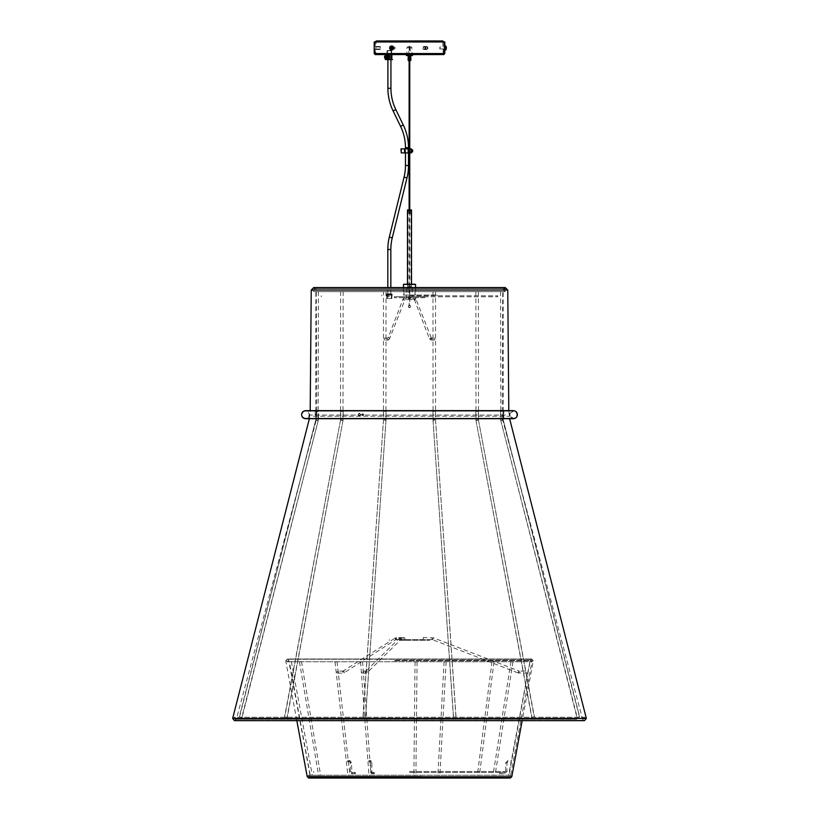 <?xml version="1.0" encoding="UTF-8"?>
<svg xmlns="http://www.w3.org/2000/svg" width="819" height="819" viewBox="0 0 819 819"><rect width="100%" height="100%" fill="white"/><g stroke="black" fill="none" stroke-linecap="round" stroke-linejoin="round"><path stroke-width="0.61" stroke-dasharray="4.09 3.07" d="M455.026 716.963L453.45 717.372L455.026 716.963M433.036 291.646L435.513 291.646L433.036 291.646M285.125 716.963L287.223 717.516L285.125 716.963M340.991 291.646L343.141 291.646L340.991 291.646M239.598 716.963L242.004 717.598L239.598 716.963M317.455 291.646L315.868 291.646L317.455 291.646M363.974 716.963L365.55 717.372L363.974 716.963M385.964 291.646L383.487 291.646L385.964 291.646M533.875 716.963L531.777 717.516L533.875 716.963M478.009 291.646L475.859 291.646L478.009 291.646M579.402 716.963L576.996 717.598L579.402 716.963M501.545 291.646L503.132 291.646L501.545 291.646M318.171 411.404L315.939 411.66L318.458 411.66L318.458 418.816L315.939 418.816L318.458 418.816L318.253 420.434L315.806 419.799L318.253 420.434L241.697 717.567L239.261 716.932L241.697 717.567M284.91 716.922L287.008 717.485L284.91 716.922M341.042 411.404L343.192 411.404L341.042 411.404M455.108 716.922L453.531 717.342L455.108 716.922M434.561 411.404L432.975 411.404L434.561 411.404M579.698 716.922L577.303 717.567L579.698 716.922M503.02 411.404L500.542 411.404L503.02 411.404M534.09 716.922L531.992 717.485L534.09 716.922M477.958 411.404L475.808 411.404L477.958 411.404M363.892 716.922L365.469 717.342L363.892 716.922M384.439 411.404L386.025 411.404L384.439 411.404M362.397 414.69L363.104 415.509L363.82 414.69L363.104 415.509L362.397 414.69L363.104 413.871L362.397 414.69M363.063 414.69L362.346 415.509L361.64 414.69L362.346 415.509L363.063 414.69L362.346 413.871L361.64 414.69L362.346 413.871L363.063 414.69M363.82 414.69L363.104 413.871L363.82 414.69M499.129 418.468L316.718 418.468L499.129 418.468M499.129 410.903L316.718 410.903L499.129 410.903M318.417 410.903L503.798 410.903L318.417 410.903M318.417 418.468L503.798 418.468L318.417 418.468M406.572 298.7A1.014 0.973 90 0 1 407.545 297.696A1.014 0.973 90 0 1 408.517 298.7A1.014 0.973 90 0 1 407.545 299.713A1.014 0.973 90 0 1 406.572 298.7M385.073 340.049A1.014 0.973 90 0 1 384.101 339.046A1.014 0.973 90 0 1 385.073 338.032A1.014 0.973 90 0 1 386.046 339.046A1.014 0.973 90 0 1 385.073 340.049L388.032 340.049A1.014 0.973 90 0 1 387.049 339.046A1.014 0.973 90 0 1 388.032 338.032A1.014 0.973 90 0 1 389.005 339.046A1.014 0.973 90 0 1 388.032 340.049L389.537 338.759A1.014 0.819 21.6 0 1 387.663 338.012A1.014 0.819 21.6 0 1 389.537 338.759L404.955 299.734A1.014 0.819 21.6 0 1 403.081 298.996A1.014 0.819 21.6 0 1 404.955 299.734L404.586 299.713A1.014 0.973 90 0 1 403.613 298.7A1.014 0.973 90 0 1 404.586 297.696A1.014 0.973 90 0 1 405.569 298.7A1.014 0.973 90 0 1 404.586 299.713L407.545 299.713M385.073 338.032L388.032 338.032L403.081 298.996L404.586 297.696L407.545 297.696M412.428 298.7A1.014 0.973 90 0 1 411.455 299.713A1.014 0.973 90 0 1 410.483 298.7A1.014 0.973 90 0 1 411.455 297.696A1.014 0.973 90 0 1 412.428 298.7M433.927 338.032A1.014 0.973 90 0 1 434.899 339.046A1.014 0.973 90 0 1 433.927 340.049A1.014 0.973 90 0 1 432.954 339.046A1.014 0.973 90 0 1 433.927 338.032L430.968 338.032A1.014 0.973 90 0 1 431.951 339.046A1.014 0.973 90 0 1 430.968 340.049A1.014 0.973 90 0 1 429.995 339.046A1.014 0.973 90 0 1 430.968 338.032L431.337 338.012A1.014 0.819 158.4 0 1 429.463 338.759A1.014 0.819 158.4 0 1 431.337 338.012L415.919 298.996A1.014 0.819 158.4 0 1 414.045 299.734A1.014 0.819 158.4 0 1 415.919 298.996L414.414 297.696A1.014 0.973 90 0 1 415.387 298.7A1.014 0.973 90 0 1 414.414 299.713A1.014 0.973 90 0 1 413.431 298.7A1.014 0.973 90 0 1 414.414 297.696L411.455 297.696M433.927 340.049L430.968 340.049L429.463 338.759L414.414 299.713L411.455 299.713M422.973 296.673L394.369 296.673L424.631 296.673L406.347 296.673L422.973 296.673L422.973 297.686L394.369 297.686L424.631 297.686L424.611 296.673M422.973 297.686L424.611 297.686M586.353 718.437L232.647 718.437M509.336 414.69C509.664 416.636 509.664 416.636 509.336 414.69C509.664 416.636 509.664 416.636 509.336 414.69C509.664 412.735 509.664 412.735 509.336 414.69C509.664 412.735 509.664 412.735 509.336 414.69M360.892 414.69L359.428 416.195L358.272 414.69L359.428 416.195L360.892 414.69L359.428 413.175L358.272 414.69L359.428 413.175L360.892 414.69M360.636 414.69L359.152 413.175L358.016 414.69L359.152 413.175L360.636 414.69L359.152 416.195L358.016 414.69L359.152 416.195L360.636 414.69M509.838 414.69C510.217 412.735 510.217 412.735 509.838 414.69C510.217 412.735 510.217 412.735 509.838 414.69C510.217 416.636 510.217 416.636 509.838 414.69C510.217 416.636 510.217 416.636 509.838 414.69M409.121 209.961L409.121 305.436L409.756 305.436L409.131 305.436A1.474 1.474 0 0 0 408.476 305.753L410.391 305.753L408.476 305.753L408.476 307.268L410.391 307.268L408.476 307.268A1.474 1.474 0 0 0 410.391 307.268L410.391 305.753A1.474 1.474 0 0 0 409.756 305.436L409.756 209.961M531.879 661.957L529.903 661.588L531.879 661.957L510.606 775.419L508.63 775.04L510.606 775.419M493.683 661.957L492.014 661.639L493.683 661.957M479.054 775.419L477.375 775.102L479.054 775.419M416.103 661.957L415.038 661.762L416.103 661.957M414.957 775.419L413.892 775.224L414.957 775.419M335.432 661.957L337.029 661.66L335.432 661.957M348.31 775.419L349.908 775.122L348.31 775.419M289.414 661.957L291.369 661.588L289.394 661.957L310.268 775.419L312.254 775.05L310.268 775.419M299.59 661.957L301.464 661.598L299.59 661.957M318.693 775.419L320.577 775.061L318.693 775.419M361.189 661.957L362.582 661.691L361.189 661.957M369.584 775.419L370.987 775.153L369.584 775.419M445.393 661.957L444.103 661.711L445.393 661.957M439.158 775.419L437.858 775.173L439.158 775.419M512.807 661.957L510.974 661.609L512.807 661.957M494.85 775.419L493.018 775.071L494.85 775.419M410.718 640.335L399.416 640.335L410.718 640.335M410.718 639.578L399.416 639.578L410.718 639.578M407.063 639.578L429.668 639.578L407.063 639.578M407.063 640.335L429.668 640.335L407.063 640.335M527.989 671.109L527.989 673.126L527.989 671.109L519.205 671.109L519.348 672.123M527.989 673.126L518.079 672.921L518.806 671.048L518.079 672.931L432.627 639.69L433.333 637.796L432.637 639.69L431.982 639.578L431.982 637.561L431.982 639.578L423.218 639.578L423.218 637.561L423.218 639.578M519.205 671.109L519.103 672.123L519.205 671.109L433.333 637.796L423.218 637.561M519.103 672.123L519.236 673.126M432.862 638.748L432.637 639.69L432.862 638.748M337.786 671.109A1.014 0.809 90 0 0 337.786 673.126A1.014 0.809 90 0 0 337.786 671.109L343.1 671.109L343.898 672.123L343.079 673.126L344.113 672.829A1.014 0.747 57.3 0 0 343.018 671.14A1.014 0.747 57.3 0 0 344.113 672.829L395.823 639.598M337.786 673.126L343.079 673.126L342.281 672.123L343.018 671.14L395.894 637.561A1.014 0.809 90 0 0 395.894 639.578A1.014 0.809 90 0 0 395.894 637.561L401.197 637.561A1.014 0.809 90 0 0 401.197 639.578A1.014 0.809 90 0 0 401.197 637.561M395.075 637.796L396.099 638.748L395.495 639.69L396.099 638.748L395.495 639.69L394.482 638.748L395.075 637.796M362.725 671.109A1.014 0.932 90 0 1 363.656 672.123A1.014 0.932 90 0 1 361.803 672.123A1.014 0.932 90 0 1 362.725 671.109L366.195 671.109L365.254 672.123L366.124 673.126L367.199 672.706A1.014 0.87 45.4 0 1 365.786 671.263A1.014 0.87 45.4 0 1 367.199 672.706L400.931 639.465M362.725 673.126L366.175 673.126L367.117 672.123L365.796 671.263L399.529 638.021M400.092 637.796L399.303 638.748L400.092 637.796L399.303 638.748L400.368 639.69L401.156 638.748L400.092 637.796M403.153 638.574A1.014 0.932 90 0 1 404.084 637.561A1.014 0.932 90 0 1 404.084 639.578A1.014 0.932 90 0 1 403.153 638.574M401.156 638.748L400.368 639.69L401.156 638.748M499.508 773.085L499.58 773.72L499.508 773.085M511.302 761.24L511.22 760.605L511.302 761.24M355.559 773.085L355.057 772.46L354.545 773.085L355.057 773.72L355.559 773.085M348.433 761.24L347.932 760.605L347.43 761.24L347.932 761.865L348.433 761.24M373.413 773.085A0.635 0.584 90 0 1 374.57 773.085A0.635 0.584 90 0 1 373.986 773.72A0.635 0.584 90 0 1 373.413 773.085M368.765 761.24A0.635 0.584 90 0 1 369.349 760.605A0.635 0.584 90 0 1 369.349 761.865A0.635 0.584 90 0 1 368.765 761.24M421.478 776.299L310.217 776.299L421.478 776.299M394.932 660.268L530.292 660.268L394.932 660.268M394.563 660.749L533.282 660.749L394.563 660.749M511.773 776.781L307.227 776.781M409.613 283.927L407.483 283.927L409.613 283.927M409.398 284.183L411.261 284.183L409.398 284.183M409.602 287.96L407.739 287.96L409.602 287.96M409.664 292.004L406.726 292.004L409.664 292.004M409.664 287.96L406.726 287.96L409.664 287.96M409.817 295.024L403.951 295.024L409.817 295.024M409.817 292.004L403.951 292.004L409.817 292.004M415.049 283.927L403.951 283.927M403.45 284.439L415.55 284.439M409.848 295.024L403.45 295.024L409.848 295.024M409.5 295.782L497.747 295.782L409.5 295.782M409.5 295.024L437.233 295.024L409.5 295.024M389.332 295.782L386.681 295.782L389.332 295.782M389.332 295.024L386.681 295.024L389.332 295.024M409.602 210.964L407.964 210.964L409.602 210.964M409.602 286.609L407.985 286.609L409.602 286.609M409.367 286.609L411.517 286.609L409.367 286.609M409.367 210.964L411.517 210.964L409.367 210.964M409.541 209.961L408.865 209.961L409.541 209.961M409.469 210.084L410.002 210.084L409.469 210.084M409.398 213.483L411.036 213.483L409.398 213.483M409.531 212.479L408.998 212.479L409.531 212.479M407.483 209.961L411.517 209.961M391.103 293.826L386.803 293.826L391.103 293.826M391.103 298.566L386.803 298.566L391.103 298.566M391.103 295.024L386.803 295.024L391.103 295.024M391.451 295.024L386.302 295.024L391.451 295.024M387.909 293.826L391.349 293.826L387.909 293.826M387.909 298.566L391.349 298.566L387.909 298.566M409.5 772.46L505.313 772.46L409.5 772.46M409.5 771.447L505.313 771.447L409.5 771.447M389.332 296.785L386.681 296.785L389.332 296.785M409.5 296.785L497.747 296.785L409.5 296.785M390.939 59.613L387.571 59.613L387.571 54.566L392.506 54.566L387.571 54.566M389.332 293.826L387.817 293.826L389.332 293.826M412.602 151.894L412.602 149.877M411.343 150.072L411.343 152.897L409.439 152.897L411.343 152.897L411.343 151.689L410.084 151.689L411.343 151.689L411.343 150.072L410.084 149.877L410.084 151.525L409.439 151.525L410.084 151.525L410.084 150.235L409.439 150.235L411.343 150.072L411.343 148.863L411.343 150.072M406.306 152.897L407.903 152.897L406.306 152.897M406.306 148.863L407.903 148.863L404.975 148.863L404.975 152.897L401.279 152.897L404.975 152.897L404.975 148.863L406.306 148.863M404.545 148.863L411.343 148.863L409.439 148.863L409.439 150.235L409.439 148.863L408.835 148.863L411.343 148.863L411.343 152.897L400.982 152.897L400.982 148.863L404.545 148.863L404.545 152.897M409.439 152.897L408.835 152.897L409.439 152.897L409.439 151.525L409.439 152.897M401.279 148.863L404.975 148.863L401.279 148.863L401.279 152.897M408.292 148.863L408.292 152.897M442.782 40.95L403.194 40.95L410.892 40.95L408.118 40.95L410.892 40.95L408.118 40.95L408.118 41.554L415.806 41.554L408.118 41.554L408.118 40.95L415.806 40.95L376.218 40.95M388.349 41.554L403.398 41.554L388.349 41.554M387.039 40.95L403.398 40.95L386.957 40.95L401.545 40.95L387.039 40.95L386.957 41.554L403.398 41.554L387.039 41.554L387.039 40.95M430.651 41.554L415.602 41.554L430.651 41.554M429.351 40.95L415.602 40.95L432.043 40.95L415.602 40.95L429.351 40.95L429.351 41.554L429.351 40.95M416.994 41.554L432.043 41.554L416.994 41.554M426.648 46.499L427.938 48.014L426.648 49.519C424.938 48.516 424.938 47.502 426.648 46.499A1.515 1.31 90 0 1 426.648 49.519C428.317 48.516 428.317 47.502 426.648 46.499L425.317 48.014L426.648 49.519A1.515 1.31 90 0 0 426.648 46.499A1.515 1.31 90 0 0 426.648 49.519A1.515 1.31 90 0 1 426.648 46.499M425.778 48.014A1.014 0.87 90 0 1 427.518 48.014A1.014 0.87 90 0 0 425.778 48.014A1.014 0.87 90 0 0 427.518 48.014A1.014 0.87 90 0 1 425.778 48.014M423.249 48.014A1.014 0.87 90 0 1 425 48.014A1.014 0.87 90 0 0 423.249 48.014A1.014 0.87 90 0 0 425 48.014L426.341 49.519L425.02 48.014L426.341 46.499L425.02 48.014A1.014 0.87 90 0 1 423.249 48.014M425.44 48.014A1.515 1.31 90 0 1 422.819 48.014A1.515 1.31 90 0 0 425.44 48.014A1.515 1.31 90 0 0 422.819 48.014A1.515 1.31 90 0 1 425.44 48.014M427.641 48.014L426.341 49.519L427.641 48.014L426.341 46.499L427.641 48.014M375.215 46.499L375.215 41.964L444.799 41.964M380.251 48.014L380.251 46.499L380.251 48.014M375.849 48.014C375.808 49.959 375.808 49.959 375.849 48.014C375.808 49.959 375.808 49.959 375.849 48.014C375.808 46.059 375.808 46.059 375.849 48.014C375.808 46.059 375.808 46.059 375.849 48.014M409.5 41.554L442.782 41.554L409.5 41.554M374.201 53.552L444.799 53.552M430.303 41.554L433.579 41.554L428.921 41.554L430.303 41.554L430.303 40.95L428.921 40.95L433.579 40.95L430.303 40.95L430.303 41.554M433.579 41.554L434.971 41.554L433.579 41.554L433.579 40.95L434.971 40.95L433.579 40.95L433.579 41.554M388.697 41.554L385.421 41.554L390.09 41.554L388.697 41.554L388.697 40.95L390.09 40.95L385.421 40.95L388.697 40.95L388.697 41.554M385.421 41.554L384.039 41.554L385.421 41.554L385.421 40.95L384.039 40.95L385.421 40.95L385.421 41.554M410.892 40.95L410.892 41.554L410.892 40.95M408.118 40.95L408.118 41.554L408.118 40.95M393.427 48.516L392.106 50.031L390.806 48.516L392.106 50.031L393.427 48.516L392.106 47L393.427 48.516M393.181 48.516L391.851 47L390.561 48.516L391.851 50.031L390.561 48.516L391.851 47L393.181 48.516L391.851 50.031A2.017 1.751 90 0 0 391.851 45.997A2.017 1.751 90 0 0 391.851 50.031L391.349 50.031A2.017 1.751 90 0 0 391.349 45.997A2.017 1.751 90 0 0 391.349 50.031M444.267 48.516C444.297 50.471 444.297 50.471 444.267 48.516C444.297 50.471 444.297 50.471 444.267 48.516C444.297 46.56 444.297 46.56 444.267 48.516C444.297 46.56 444.297 46.56 444.267 48.516M444.768 48.516C444.799 50.471 444.799 50.471 444.768 48.516C444.799 50.471 444.799 50.471 444.768 48.516C444.799 46.56 444.799 46.56 444.768 48.516M389.332 54.064L386.681 54.064L389.332 54.064M389.332 54.566L386.681 54.566L389.332 54.566M409.5 54.064L443.796 54.064L409.5 54.064M375.204 54.566L443.796 54.566M375.204 54.064L374.703 53.552L409.5 53.552L374.703 53.552L374.703 41.943L444.297 41.943L444.799 49.017L444.799 47L439.936 47L439.936 49.017L439.752 47.174M374.201 41.964L409.5 41.964L375.215 41.943M390.806 48.516L392.106 47L390.806 48.516M406.47 55.569L412.53 55.569M408.742 47L410.258 47L408.742 47L408.742 60.616L410.258 60.616L408.742 60.616M410.258 47L410.258 60.616M411.773 47L407.227 47L411.773 47L412.018 53.941L406.982 53.941L412.018 53.941M407.227 47L412.018 47.389L406.982 47.389L406.982 53.941M411.517 53.941L407.483 53.941L411.517 53.941L411.517 54.566L407.483 54.566L411.517 54.566M407.483 53.941L407.483 54.566M406.47 54.566L412.53 54.566L406.47 54.566M408.241 57.78L410.759 57.78L408.241 57.78M408.241 55.569L409.091 55.569L408.241 55.569M408.138 57.78L410.862 57.78M408.138 59.859L410.862 59.859M408.241 59.859L410.759 59.859L408.241 59.859M408.241 60.616L410.759 60.616M409.121 46.059L409.121 55.068L409.756 55.068L409.756 46.059M445.812 45.997L445.812 50.031M444.799 47L443.796 54.064M446.232 48.464A3.941 2.744 -7 0 1 446.14 48.71A3.829 2.723 -172.9 0 1 446.15 48.915A3.829 2.723 -172.9 0 1 446.14 49.109A3.941 2.744 -173 0 0 446.335 48.475M446.232 47.553L446.15 46.888A3.839 2.672 -7 0 1 446.15 47.369A3.941 2.805 -172.9 0 1 446.335 48.014M446.15 48.649L445.812 46.949L445.812 48.649M446.335 47.973L445.812 47.973M446.324 48.045L445.812 48.055M446.14 46.908L445.812 47.604M387.397 50.532L391.543 50.532L387.397 50.532M391.482 50.788L386.855 50.788L391.482 50.788M390.888 50.532L387.541 50.532L390.888 50.532M388.554 55.323A1.761 1.536 90 0 1 388.554 58.855A1.761 1.536 90 0 1 388.554 55.323L387.192 55.323A1.761 1.536 -90 0 0 387.192 58.855L388.308 58.855A1.761 1.536 -90 0 0 388.308 55.323A1.761 1.536 -90 0 0 388.308 58.855M387.766 59.101L387.766 59.613M386.732 59.101L391.349 59.613L391.349 54.566M391.349 59.613L387.571 59.613M386.732 59.613L387.008 59.101M387.244 59.101L387.305 59.613M388.247 59.101L388.247 59.613M388.79 59.101L389.424 59.101M390.315 59.613L390.315 54.566M386.793 59.613L386.793 54.566M386.814 59.101L386.814 59.613M386.855 59.101L386.855 59.613M387.326 59.101L387.326 59.613M387.694 59.101L387.694 59.613M387.817 59.613L388.104 59.101M388.308 59.613L388.585 59.101M388.656 59.101L388.656 59.613M388.851 59.101L388.851 59.613M389.291 59.101L389.291 59.613M394.871 47.41A0.829 0.717 90 0 1 393.867 48.608A0.829 0.717 90 0 1 394.871 47.41M393.673 48.73A1.014 0.87 -90 0 0 394.891 47.287A1.014 0.87 -90 0 0 393.673 48.73M392.465 47.287A1.014 0.87 90 0 1 391.236 48.73A1.014 0.87 90 0 1 392.465 47.287M391.595 50.01A2.017 1.751 90 0 1 391.595 46.018M391.39 48.413L390.817 49.089M391.482 48.045L392.281 48.71M392.127 47.369L391.697 48.055M391.707 46.888L392.27 47.369M390.55 46.908L391.308 47.604M393.867 47.41A0.829 0.717 90 0 0 394.871 48.608A0.829 0.717 90 0 0 393.867 47.41M394.891 48.73A1.014 0.87 -90 0 1 393.673 47.287A1.014 0.87 -90 0 1 394.891 48.73M391.236 47.287A1.014 0.87 90 0 0 392.465 48.73A1.014 0.87 90 0 0 391.236 47.287M390.213 48.71A3.829 1.648 -140.5 0 0 390.376 48.915A3.829 1.648 -140.5 0 0 390.55 49.109A3.941 1.075 137.8 0 1 391.042 48.475A3.941 1.699 -140.5 0 0 391.707 49.13A3.839 1.044 137.8 0 1 392.127 48.649A3.941 1.106 43.5 0 1 391.482 47.973A3.941 1.075 137.8 0 1 392.147 47.307A3.829 1.075 43.5 0 1 391.973 47.103A3.829 1.075 43.5 0 1 391.81 46.908A3.941 1.669 -38.2 0 0 391.124 47.543A3.941 1.106 43.5 0 1 390.643 46.888A3.839 1.628 -38.2 0 0 390.223 47.369A3.941 1.699 -140.5 0 0 390.683 48.045A3.941 1.669 -38.2 0 0 390.213 48.71L392.27 48.649L391.697 47.973L392.281 47.307L390.817 46.929L390.417 48.71M388.513 58.599A1.515 1.321 90 0 1 388.349 55.579A1.515 1.321 90 0 1 388.513 58.599M389.035 57.402L388.779 56.276L387.807 55.958L387.08 56.777L387.336 57.903L388.308 58.21L389.035 57.402L386.926 57.402M388.308 58.21L386.199 58.21M387.336 57.903L386.486 57.903M387.807 55.958L385.698 55.958M388.779 56.276L386.681 56.276M435.473 419.072L432.985 419.072L435.473 419.072M434.613 420.045L433.036 420.454L434.613 420.045M342.772 419.072L340.991 419.072L342.772 419.072M340.899 420.045L342.997 420.597L340.899 420.045M316.799 419.072L318.386 419.072L316.799 419.072M315.786 420.045L318.192 420.679L315.786 420.045M383.527 419.072L386.015 419.072L383.527 419.072M384.387 420.045L385.964 420.454L384.387 420.045M476.228 419.072L478.009 419.072L476.228 419.072M478.101 420.045L476.003 420.597L478.101 420.045M502.201 419.072L500.614 419.072L502.201 419.072M503.214 420.045L500.808 420.679L503.214 420.045M341.042 418.816L343.192 418.816L341.042 418.816M340.95 419.789L343.048 420.352L340.95 419.789M434.561 418.816L432.975 418.816L434.561 418.816M434.592 419.789L433.016 420.198L434.592 419.789M503.02 418.816L500.542 418.816L503.02 418.816M503.142 419.789L500.747 420.434L503.142 419.789M477.958 418.816L475.808 418.816L477.958 418.816M478.05 419.789L475.952 420.352L478.05 419.789M384.439 418.816L386.025 418.816L384.439 418.816M384.408 419.789L385.984 420.198L384.408 419.789M408.681 297.686L408.681 296.673M410.319 297.686L410.319 296.673M507.77 290.059L311.23 290.059M499.549 290.059L316.277 290.059L499.549 290.059M505.456 415.038L310.166 415.038L505.456 415.038M313.401 416.247L508.998 416.247L313.401 416.247M576.75 719.246L236.353 719.246L576.75 719.246M399.692 638.574A1.014 0.932 90 0 1 400.624 637.561A1.014 0.932 90 0 1 401.556 638.574A1.014 0.932 90 0 1 399.692 638.574M506.265 771.58L506.971 771.58L506.265 771.58M504.76 773.085L504.842 773.72L504.76 773.085M507.923 761.24L507.841 760.605L507.923 761.24M506.418 762.755L505.712 762.755L506.418 762.755M350.378 771.58L351.515 771.58L350.378 771.58M351.29 773.085L351.791 773.72L352.303 773.085L351.791 772.46L351.29 773.085M350.481 761.24L349.979 760.605L349.478 761.24L349.979 761.865L350.481 761.24M351.392 762.755L350.256 762.755L351.392 762.755M371.846 771.58L370.638 771.58L371.846 771.58M372.44 773.085A0.635 0.584 90 0 1 371.867 773.72A0.635 0.584 90 0 1 371.283 773.085A0.635 0.584 90 0 1 372.44 773.085M370.096 761.24A0.635 0.584 90 0 1 370.679 760.605A0.635 0.584 90 0 1 370.679 761.865A0.635 0.584 90 0 1 370.096 761.24M370.69 762.755L371.898 762.755L370.69 762.755M387.203 294.338L392.352 294.338L387.203 294.338M395.833 109.644L393.11 110.964M390.939 88.309L387.909 88.309M390.837 249.508L387.817 249.508M392.26 237.838L389.322 237.111M403.286 125.02L400.563 126.341M408.486 165.499L405.466 165.499M408.486 147.676L405.466 147.676M406.992 177.897L404.054 177.18M416.533 40.95L416.533 41.554L416.533 40.95M401.545 40.95L401.545 41.554L401.545 40.95M409.5 41.964L443.796 41.964L409.5 41.964M402.477 40.95L402.477 41.554L402.477 40.95M389.66 40.95L389.66 41.554L389.66 40.95M431.961 40.95L431.961 41.554L431.961 40.95M417.455 40.95L417.455 41.554L417.455 40.95M392.608 59.511L386.363 59.511L386.363 54.668L392.516 54.668M387.09 59.613L387.09 54.566M385.37 55.518L385.37 58.651M386.455 59.613L385.319 59.511M385.319 54.668L386.455 54.566M391.083 59.613L391.083 54.566M501.801 291.646L313.943 291.646L312.428 290.131L313.943 288.616L505.057 288.616L506.572 290.131L505.057 291.646L313.943 291.646L315.448 290.131L313.943 288.616L505.057 288.616L503.552 290.131L505.057 291.646L501.801 291.646M578.521 720.28L234.521 720.28L233.005 718.765L234.521 717.249L584.479 717.249L585.994 718.765L584.479 720.28L234.521 720.28L236.026 718.765L234.521 717.249L584.479 717.249L582.974 718.765L584.479 720.28L578.521 720.28M455.968 717.198L435.554 420.28L435.513 291.646M432.985 291.646L433.036 420.454L453.45 717.372M343.141 291.646L342.997 420.597L287.223 717.516M340.622 291.646L340.52 420.137L284.746 717.045M239.557 716.973L315.745 420.055L315.868 291.646M318.386 291.646L318.192 420.679L242.004 717.598M363.032 717.198L383.446 420.28L383.487 291.646M386.015 291.646L385.964 420.454L365.55 717.372M475.859 291.646L476.003 420.597L531.777 717.516M478.378 291.646L478.48 420.137L534.254 717.045M579.442 716.973L503.255 420.055L503.132 291.646M500.614 291.646L500.808 420.679L576.996 717.598M316.185 411.404L315.806 419.799L239.261 716.932M340.673 411.404L340.571 419.881L284.531 717.014M343.192 411.404L343.048 420.352L287.008 717.485M432.975 411.404L433.016 420.198L453.531 717.342M435.493 411.404L435.534 420.024L456.05 717.168M500.542 411.404L500.747 420.434L577.303 717.567M503.061 411.404L503.194 419.799L579.739 716.932M478.327 411.404L478.429 419.881L534.469 717.014M475.808 411.404L475.952 420.352L531.992 717.485M386.025 411.404L385.984 420.198L365.469 717.342M383.507 411.404L383.466 420.024L362.95 717.168M362.346 415.509L363.104 415.509L362.346 415.509M503.798 418.468L503.798 415.509L502.282 415.509L502.282 418.468L502.723 290.059L505.241 287.541L313.759 287.541C315.755 288.278 316.595 289.117 316.277 290.059L316.718 418.468L236.353 719.246L234.521 720.659M316.718 410.903L316.718 418.468M503.798 410.903L503.798 413.871L502.282 413.871L502.282 410.903M315.202 410.903L315.202 418.468M362.346 413.871L363.104 413.871L362.346 413.871M394.369 296.673L394.369 297.686M424.631 296.673L424.631 297.686M406.347 297.686L406.347 296.673M508.804 410.647L509.623 418.724L305.62 418.724C308.067 418.478 309.418 417.137 309.654 414.69C309.418 412.233 308.067 410.892 305.62 410.647M309.377 418.724L310.196 410.647L513.38 410.647L510.196 413.175L513.38 411.158L305.62 411.158C307.76 411.363 308.937 412.541 309.152 414.69C308.937 416.83 307.76 418.007 305.62 418.212L513.38 418.212L305.62 418.212C303.48 418.007 302.303 416.83 302.088 414.69C302.303 412.541 303.48 411.363 305.62 411.158L513.38 411.158C515.52 411.363 516.697 412.541 516.912 414.69C516.697 416.83 515.52 418.007 513.38 418.212L509.643 416.195L513.38 418.724M502.282 418.468L582.647 719.246L584.479 720.659M296.826 720.659L522.174 720.659L533.282 660.749L531.787 658.998L530.292 660.268L508.783 776.299L510.278 778.05L308.722 778.05L310.217 776.299L288.708 660.268L287.213 658.998L531.787 658.998L287.213 658.998L285.718 660.749L296.826 720.659M409.121 55.569L409.121 60.616M409.121 148.863L409.121 152.897M409.756 55.569L409.756 60.616M409.756 148.863L409.756 152.897M424.252 661.772L287.213 661.772L285.954 660.513L287.213 659.244L531.787 659.244L533.046 660.513L531.787 661.772L287.213 661.772L288.472 660.513L287.213 659.244L531.787 659.244L530.528 660.513L531.787 661.772L424.252 661.772M421.662 777.753L308.65 777.753L307.381 776.494L308.65 775.235L510.35 775.235L511.619 776.494L510.35 777.753L308.65 777.753L309.91 776.494L308.65 775.235L510.35 775.235L509.09 776.494L510.35 777.753L421.662 777.753M529.903 661.588L508.63 775.05M494.011 661.895L479.371 775.358M492.014 661.639L477.375 775.102M417.066 661.783L415.909 775.245M415.038 661.762L413.892 775.224M337.029 661.66L349.908 775.122M335.022 661.885L347.901 775.347M291.369 661.588L312.254 775.05M299.478 661.936L318.591 775.398M301.464 661.598L320.577 775.061M360.575 661.844L368.97 775.306M362.582 661.691L370.987 775.153M444.103 661.711L437.858 775.173M446.12 661.824L439.875 775.286M510.974 661.609L493.018 775.071M512.97 661.926L495.014 775.388M399.416 639.578L399.416 640.335M429.668 639.578L429.668 640.335M389.332 639.578L389.332 640.335M419.584 639.578L419.584 640.335M395.802 639.608L401.197 639.578M404.084 637.561L399.559 637.991M400.901 639.496L404.084 639.578M499.457 772.583L504.842 772.46L505.712 771.58L505.712 762.755L507.841 760.605L511.22 760.605M499.457 773.586L504.842 773.72L506.971 771.58L506.971 762.755L507.841 761.865L511.22 761.865M347.932 761.865L349.979 761.865L350.256 762.755L350.256 771.58L351.791 773.72L355.057 773.72M347.932 760.605L349.979 760.605L351.515 762.755L351.822 772.46L355.057 772.46M373.986 772.46L371.867 772.46L371.898 762.755L370.679 760.605L369.349 760.605M373.986 773.72L371.867 773.72L370.638 771.58L370.679 761.865L369.349 761.865M407.739 287.96L407.739 284.183L407.483 286.609M406.726 287.96L406.726 292.004M403.951 292.004L403.951 295.024M415.55 287.541L415.55 295.024M403.45 287.541L403.45 295.024M415.049 292.004L415.049 295.024M412.274 287.96L412.274 292.004M411.261 287.96L411.261 284.183L411.517 286.609M406.347 295.024L406.347 296.785M386.681 295.024L386.681 296.785M437.233 295.024L437.233 295.782M381.767 295.024L381.767 295.782M391.973 295.024L391.973 296.785M412.653 295.024L412.653 296.785M407.985 286.609L407.985 210.964L407.964 213.483L408.998 212.479L408.865 209.961M411.015 286.609L411.015 210.964L411.036 213.483L410.002 212.479L410.135 209.961M386.302 295.024L386.803 293.826M386.803 298.566L386.803 295.024M391.349 298.566L391.349 293.826M387.315 298.566L387.315 293.826M392.352 295.024L391.851 293.826M391.851 298.566L391.851 295.024M505.313 772.46L505.313 771.447M313.687 772.46L313.687 771.447M497.747 295.782L497.747 296.785M321.253 295.782L321.253 296.785M405.466 152.897L405.466 148.863M387.817 293.826L387.817 287.541M408.486 152.897L408.486 148.863M390.837 293.826L390.837 287.541M411.343 149.877L410.084 149.877M407.903 148.863L407.903 152.897M408.835 148.863L408.835 152.897M411.343 151.894L410.084 151.894M386.957 40.95L386.957 41.554L386.957 40.95M415.806 40.95L415.806 41.554M415.602 40.95L415.602 41.554L415.602 40.95M424.129 47L426.648 47L424.129 47M424.129 49.519L426.341 49.519L424.129 49.519M380.251 47L375.215 47M380.251 49.519L375.819 49.519L375.819 53.552M443.192 53.552L442.782 41.554M375.215 53.552L375.215 49.519M443.796 53.552L443.796 41.943M380.251 46.499L375.819 46.499L376.218 41.554M380.251 49.017L375.215 49.017M424.129 46.499L426.341 46.499L424.129 46.499M424.129 49.017L426.648 49.017L424.129 49.017M403.398 40.95L403.398 41.554L403.398 40.95M390.09 40.95L390.09 41.554M384.039 40.95L384.039 41.554M432.043 40.95L432.043 41.554L432.043 40.95M428.921 40.95L428.921 41.554M434.971 40.95L434.971 41.554M403.194 40.95L403.194 41.554M391.851 47L394.287 47L391.851 47M439.752 48.843L444.768 49.017M387.111 50.532L386.855 54.566M391.124 50.532L391.124 54.566M388.554 58.855L387.192 58.855M391.543 50.532L391.799 54.566M387.541 50.532L387.541 54.566M388.738 59.613L388.738 59.101M388.226 59.613L388.226 59.101M391.851 49.017L394.287 49.017L391.851 49.017M387.192 55.323L388.308 55.323"/><path stroke-width="1.23" d="M309.377 418.724L232.647 718.437L586.353 718.437L584.479 720.659L522.174 720.659L511.773 776.781L510.278 778.05L308.722 778.05L307.227 776.781L511.773 776.781M403.45 284.439L415.55 284.439L403.45 284.439L403.45 287.541M411.517 283.927L411.517 210.964L407.483 210.964L407.483 209.961L411.517 209.961L411.517 210.964L407.483 210.964L407.483 283.927M405.466 148.863L405.466 147.676A48.915 48.915 0 0 0 400.563 126.341L393.11 110.964A51.945 51.945 0 0 1 387.909 88.309L387.909 59.613M405.466 147.676L408.486 147.676A51.945 51.945 0 0 0 403.286 125.02L395.833 109.644A48.915 48.915 0 0 1 390.939 88.309L390.939 59.613L392.506 59.613L387.008 59.613M387.817 287.541L387.817 249.508L390.837 249.508A48.915 48.915 0 0 1 392.26 237.838L406.992 177.897A51.945 51.945 0 0 0 408.486 165.499L408.486 152.897M387.817 249.508A51.945 51.945 0 0 1 389.322 237.111L404.054 177.18A48.915 48.915 0 0 0 405.466 165.499L408.486 165.499M411.343 149.877L412.602 149.877L412.602 151.894L411.343 151.894M401.279 148.863L401.279 152.897L400.982 148.863L408.292 148.863L408.292 152.897L411.343 152.897L411.343 148.863L408.292 148.863M404.545 148.863L404.545 152.897L408.292 152.897M401.279 152.897L404.545 152.897M375.215 41.964L376.218 40.95L442.782 40.95L443.796 41.964M391.595 46.018A2.017 1.751 90 0 1 393.468 48.771A2.017 1.751 90 0 1 391.851 50.031L393.181 48.516M444.768 48.516C444.799 50.471 444.799 50.471 444.768 48.516C444.799 50.471 444.799 50.471 444.768 48.516C444.799 46.56 444.799 46.56 444.768 48.516M446.222 48.464L446.335 48.475A3.941 2.805 -172.9 0 1 446.324 48.526A3.941 2.805 -172.9 0 1 446.15 49.13A3.839 2.672 -173 0 0 446.15 48.649A3.941 2.805 -7.1 0 0 446.335 47.973A3.941 2.744 -173 0 0 446.14 47.307A3.829 2.723 -7.1 0 0 446.15 47.103A3.829 2.723 -7.1 0 0 446.14 46.908A3.941 2.744 -7 0 1 446.335 47.543A3.941 2.805 -7.1 0 0 446.324 47.492A3.941 3.941 0 0 0 445.812 45.997L445.812 50.031L444.789 49.764M374.201 41.964L444.799 41.964L374.201 41.964L374.201 53.552L375.204 54.566L443.796 54.566L444.799 53.552L374.201 53.552M412.53 54.566L412.53 55.569L409.121 55.569M406.47 54.566L406.47 55.569L409.091 55.569M410.759 55.569L410.759 57.78M408.241 55.569L408.241 57.78M410.862 57.78L410.862 59.859L408.138 59.859L408.138 57.78L410.862 57.78M410.759 59.859L410.759 60.616L408.241 60.616L408.241 59.859M409.756 55.569L409.091 55.068M444.799 53.552L444.799 41.964M446.324 47.492A3.941 2.805 -7.1 0 0 446.15 46.888M386.077 58.855L387.192 58.855A1.761 1.536 -90 0 0 387.192 55.323L386.077 55.323A1.761 1.536 90 0 1 386.077 58.855A1.761 1.536 90 0 1 386.077 55.323M392.598 49.416A2.017 1.751 90 0 1 390.1 46.601A2.017 1.751 90 0 1 392.598 49.416M392.147 48.71A3.829 1.075 136.5 0 0 391.973 48.915A3.829 1.075 136.5 0 0 391.81 49.109A3.941 1.669 -141.8 0 1 391.124 48.475A3.941 1.106 136.5 0 0 390.643 49.13A3.839 1.628 -141.8 0 1 390.223 48.649A3.941 1.699 -39.5 0 1 390.683 47.973A3.941 1.669 -141.8 0 1 390.213 47.307A3.829 1.648 -39.5 0 1 390.376 47.103A3.829 1.648 -39.5 0 1 390.55 46.908A3.941 1.075 42.2 0 0 391.042 47.543A3.941 1.699 -39.5 0 1 391.707 46.888A3.839 1.044 42.2 0 0 392.127 47.369A3.941 1.106 136.5 0 0 391.482 48.045A3.941 1.075 42.2 0 0 392.147 48.71M390.223 48.649L391.001 47.973L390.643 47.031M391.124 48.475L391.902 48.997M391.042 47.543L391.81 47.011M385.872 55.579A1.515 1.321 -90 0 0 386.036 58.599A1.515 1.321 -90 0 0 385.872 55.579M386.199 58.21L386.681 56.276L385.698 55.958L384.971 56.777L385.227 57.903L386.199 58.21M386.486 57.903L385.227 57.903M386.793 56.777L384.971 56.777M504.422 290.059L507.77 290.059L505.241 287.541L313.759 287.541L311.23 290.059L504.422 290.059M400.563 126.341L403.286 125.02M404.054 177.18L406.992 177.897M387.909 88.309L390.939 88.309M393.11 110.964L395.833 109.644M389.322 237.111L392.26 237.838M391.81 59.613L391.881 54.668L389.138 54.668L389.138 59.511L392.414 59.613M392.414 54.566L391.81 54.566M385.37 58.651L385.37 59.511L389.015 59.511L389.015 54.668L385.37 54.668L385.37 55.518M385.319 59.511L385.319 58.63L385.421 59.613M385.319 54.668L385.319 55.549L385.421 54.566M507.77 290.059L508.804 410.647M513.38 418.724L305.62 418.724C303.173 418.478 301.822 417.137 301.587 414.69C301.822 412.233 303.173 410.892 305.62 410.647L513.38 410.647C515.827 410.892 517.178 412.233 517.413 414.69C517.178 417.137 515.827 418.478 513.38 418.724L509.623 418.724L586.353 718.437M584.479 720.659L234.521 720.659L296.826 720.659L307.227 776.781M232.647 718.437L234.521 720.659M311.23 290.059L310.196 410.647L305.62 410.647M409.121 60.616L409.121 148.863M409.121 152.897L409.121 209.961M409.756 60.616L409.756 148.863M409.756 152.897L409.756 209.961M415.55 284.439L415.55 287.541M405.466 165.499L405.466 152.897M408.486 148.863L408.486 147.676M390.837 287.541L390.837 249.508M445.812 50.031A3.941 3.941 0 0 0 446.324 48.526M445.812 45.997L444.799 45.997"/></g></svg>
